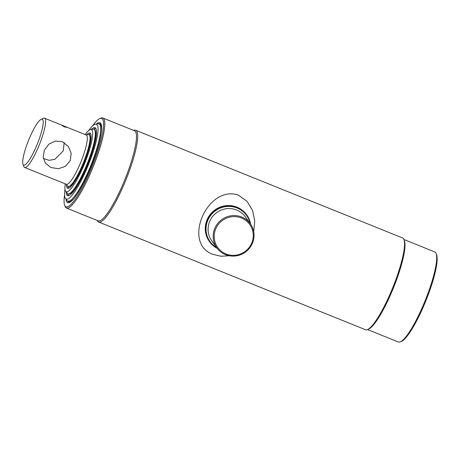 <?xml version="1.0" encoding="UTF-8"?>
<svg xmlns="http://www.w3.org/2000/svg" width="460" height="460" viewBox="0 0 460 460"><rect width="100%" height="100%" fill="white"/><g stroke="black" fill="none" stroke-linecap="round" stroke-linejoin="round"><path stroke-width="0.69" d="M367.563 329.573L398.4 342.016A48.57 9.326 -68 0 0 400.441 341.826L401.58 341.32A47.65 9.148 -68 0 0 423.7 305.986A47.65 9.148 -68 0 0 436.557 254.644L436.091 253.489A48.57 9.326 -68 0 0 434.752 251.936L403.914 239.493M400.441 341.826A48.57 9.326 -68 0 0 422.987 305.82A48.57 9.326 -68 0 0 436.091 253.489M97.313 220.507A49.484 9.499 -68 0 0 98.659 222.042L365.533 329.74A49.484 9.499 -68 0 0 367.615 329.55L368.753 329.038A48.57 9.326 -68 0 0 391.299 293.031A48.57 9.326 -68 0 0 404.397 240.701L403.932 239.545A49.484 9.499 -68 0 0 402.569 237.958L135.694 130.26A49.484 9.499 -68 0 0 133.665 130.427M367.615 329.55A49.484 9.499 -68 0 0 390.586 292.859A49.484 9.499 -68 0 0 403.932 239.545M98.659 222.042A49.484 9.499 -68 0 0 123.711 185.161A49.484 9.499 -68 0 0 135.694 130.26M64.596 195.005A47.65 9.148 -68 0 0 64.664 205.355L65.13 206.511A48.57 9.326 -68 0 0 66.476 208.064L98.164 220.852A48.57 9.326 -68 0 0 122.757 184.655A48.57 9.326 -68 0 0 134.515 130.772L102.827 117.984A48.57 9.326 -68 0 0 100.78 118.174L99.642 118.68A47.65 9.148 -68 0 0 92.414 126.08M66.476 208.064A48.57 9.326 -68 0 0 91.063 171.867A48.57 9.326 -68 0 0 102.827 117.984M64.664 205.355A47.65 9.148 -68 0 0 90.108 171.367A47.65 9.148 -68 0 0 99.642 118.68M66.062 199.295A43.068 8.268 -68 0 0 67.695 202.63A43.068 8.268 -68 0 0 89.504 170.528A43.068 8.268 -68 0 0 99.935 122.745A43.068 8.268 -68 0 0 96.445 124.01M225.981 253.96A19.699 19.199 144 0 0 251.654 243.225A19.699 19.199 144 0 0 241.46 218.017A19.699 19.199 144 0 0 215.792 228.752A19.699 19.199 144 0 0 225.981 253.96M225.503 254.627A20.619 20.09 144 0 0 249.475 248.199A20.619 20.09 144 0 0 250.292 223.715A20.619 20.09 144 0 0 241.701 217.016A20.619 20.09 144 0 0 217.73 223.445A20.619 20.09 144 0 0 216.913 247.928A20.619 20.09 144 0 0 225.503 254.627M250.05 223.382A22.454 21.879 144 0 0 237.095 208A22.454 21.879 144 0 0 208.518 218.81A22.454 21.879 144 0 0 216.666 247.595M250.619 224.181A22.908 22.321 144 0 0 246.761 214.946A22.908 22.321 144 0 0 237.216 207.5A22.908 22.321 144 0 0 210.577 214.642A22.908 22.321 144 0 0 209.668 241.851A22.908 22.321 144 0 0 217.252 248.388M246.635 214.78A22.908 22.321 144 0 0 236.969 207.167A22.908 22.321 144 0 0 210.272 214.389A22.908 22.321 144 0 0 209.547 241.678M229.344 255.748L221.053 256.243L212.761 254.305C181.936 243.282 207.316 184.65 238.28 195.057L247.049 201.33L252.574 210.484L254.777 220.955L253.707 231.708M88.682 130.542A40.371 7.751 112 0 1 95.513 124.148L98.066 123.763A41.693 8.004 112 0 1 99.004 123.855A41.693 8.004 112 0 1 99.78 124.487A41.693 8.004 112 0 1 89.878 167.825A41.693 8.004 112 0 1 67.793 201.187A41.693 8.004 112 0 1 67.056 200.6A41.693 8.004 112 0 1 67.022 200.548M95.513 124.148A40.371 7.751 112 0 1 97.175 124.855A40.371 7.751 112 0 1 86.698 168.912A40.371 7.751 112 0 1 65.487 198.547A40.371 7.751 112 0 1 65.452 198.501A40.371 7.751 112 0 1 65.01 189.204M68.385 195.753A36.656 7.038 112 0 1 68.333 195.684A36.656 7.038 112 0 1 67.66 193.695L68.252 195.172A36.656 7.038 -68 0 0 68.54 195.73M95.755 128.3A36.656 7.038 -68 0 0 95.157 128.501L93.708 129.151A36.656 7.038 112 0 1 95.657 128.173M91.327 129.415A36.656 7.038 112 0 1 95.03 127.684A36.656 7.038 112 0 1 95.715 128.242A36.656 7.038 112 0 1 87.009 166.342A36.656 7.038 112 0 1 67.597 195.672A36.656 7.038 112 0 1 66.913 195.115A36.656 7.038 112 0 1 66.131 191.855M85.123 134.561A33.499 6.434 112 0 1 90.597 129.53L93.144 129.139A34.822 6.687 112 0 1 93.926 129.22A34.822 6.687 112 0 1 85.497 167.848A34.822 6.687 112 0 1 67.867 193.804A34.822 6.687 112 0 1 67.246 193.315L65.682 191.262A33.499 6.434 112 0 1 65.234 183.845M90.597 129.53A33.499 6.434 112 0 1 83.237 166.767A33.499 6.434 112 0 1 65.682 191.262M89.027 134.441A29.785 5.721 112 0 1 90.568 133.584M86.595 134.814A29.785 5.721 112 0 1 89.959 133.049A29.785 5.721 112 0 1 82.748 166.089A29.785 5.721 112 0 1 67.666 188.289A29.785 5.721 112 0 1 66.47 184.684M68.477 188.324A29.785 5.721 112 0 1 67.965 186.645M44.373 150.196L48.881 144.147L55.372 141.013L62.531 141.784L68.413 146.539L71.173 153.37L70.23 160.626L65.452 166.313L58.426 168.699L50.985 167.538L45.419 163.219L43.182 157.124L44.373 150.196M43.378 158.499L49.082 160.321L54.82 159.355L63.21 150.949L64.21 142.64M63.854 125.982L66.545 127.334L64.515 126.902C61.387 125.281 61.163 124.976 63.854 125.982L61.916 125.338M41.158 119.307L43.435 118.289A26.576 5.1 112 0 1 44.557 118.185A26.576 5.1 112 0 1 38.122 147.671A26.576 5.1 112 0 1 24.667 167.474A26.576 5.1 112 0 1 23.931 166.623L23 164.312A24.742 4.749 112 0 1 29.676 137.655A24.742 4.749 112 0 1 41.158 119.307A24.742 4.749 112 0 1 36.208 146.665A24.742 4.749 112 0 1 23 164.312M44.557 118.185L86.256 135.016A26.576 5.1 112 0 1 79.821 164.496A26.576 5.1 112 0 1 66.367 184.305L24.667 167.474M85.985 134.906L88.308 134.556A27.951 5.365 112 0 1 88.935 134.613A27.951 5.365 112 0 1 82.168 165.623A27.951 5.365 112 0 1 68.017 186.449A27.951 5.365 112 0 1 67.522 186.058L66.096 184.195M68.189 186.507A27.951 5.365 -68 0 0 82.972 164.657A27.951 5.365 -68 0 0 89.792 135.177A27.951 5.365 -68 0 0 89.096 134.699M90.654 133.728A29.785 5.721 -68 0 0 90.373 133.837L88.757 134.561M67.85 186.369L68.511 188.008A29.785 5.721 -68 0 0 68.638 188.278M68.08 193.867A34.822 6.687 -68 0 0 86.497 166.646A34.822 6.687 -68 0 0 94.99 129.915A34.822 6.687 -68 0 0 94.127 129.317M68.281 201.296A41.693 8.004 -68 0 0 73.928 198.542M101.585 130.019A41.693 8.004 -68 0 0 100.694 124.861A41.693 8.004 -68 0 0 99.429 124.114M250.292 223.715L245.209 216.706A20.619 20.09 144 0 0 236.618 210.007A20.619 20.09 144 0 0 212.646 216.436A20.619 20.09 144 0 0 211.83 240.919L216.913 247.928M246.514 214.613L246.761 214.946M209.427 241.517L209.668 241.851M67.793 201.187L68.712 201.555M65.487 198.547L67.056 200.6M99.004 123.855L99.918 124.223M67.867 193.804L68.281 193.97M93.926 129.22L94.346 129.386M68.017 186.449L68.35 186.587M88.935 134.613L89.269 134.751M67.976 201.261L68.494 202.538M99.187 123.93L100.441 123.366"/></g></svg>
